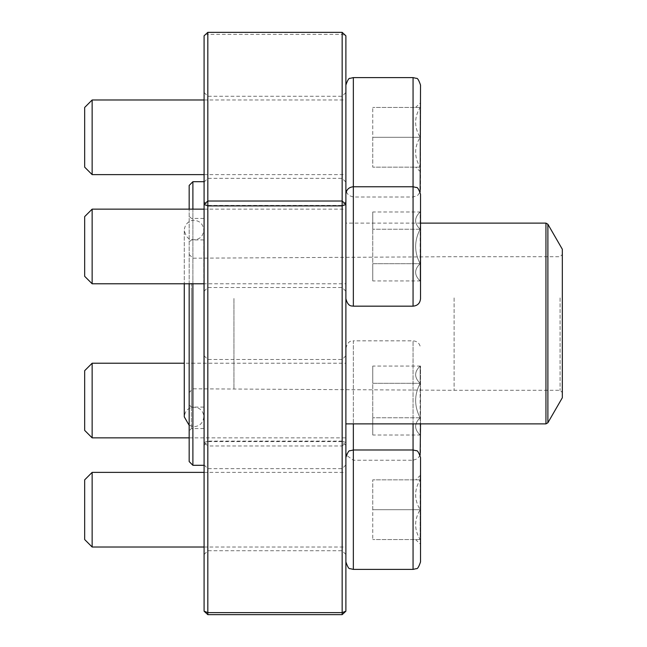 <?xml version="1.0" encoding="UTF-8"?>
<svg xmlns="http://www.w3.org/2000/svg" width="647" height="647" viewBox="0 0 647 647"><rect width="100%" height="100%" fill="white"/><g stroke="black" fill="none" stroke-linecap="round" stroke-linejoin="round"><path stroke-width="0.49" stroke-dasharray="3.23 2.43" d="M420.518 137.301L420.518 102.833L420.518 137.301M420.518 189.547L420.518 85.064M345.886 137.301L345.886 189.547L345.886 137.301M92.141 174.617L92.141 99.986M84.676 107.451L84.676 167.152M420.146 137.301L420.146 167.152C414.129 157.27 414.129 147.322 420.146 137.301C414.129 127.419 414.129 117.463 420.146 107.451L420.146 137.301L420.146 107.451C414.145 107.451 414.145 107.451 420.146 107.451C414.145 107.451 414.145 107.451 420.146 107.451C414.129 117.333 414.129 127.289 420.146 137.301C414.129 147.192 414.129 157.14 420.146 167.152L420.146 137.301L372.753 137.301L372.753 167.152L372.753 107.451L372.753 137.301L420.146 137.301M420.146 167.152L420.146 171.77L420.146 167.152C414.145 167.152 414.145 167.152 420.146 167.152C414.145 167.152 414.145 167.152 420.146 167.152L372.753 167.152L420.146 167.152M420.146 107.451L372.753 107.451L420.146 107.451M420.518 211.99L420.518 280.935L420.518 211.99L420.146 263.693C414.129 269.403 414.129 275.153 420.146 280.935L420.146 263.693L420.146 280.935C414.129 275.226 414.129 269.475 420.146 263.693C414.145 252.209 414.145 240.716 420.146 229.224C414.129 223.514 414.129 217.772 420.146 211.99C414.129 217.699 414.129 223.441 420.146 229.224L420.146 211.99L372.753 211.99L372.753 229.224L372.753 211.99M420.518 298.704L420.518 194.221M345.886 194.221L345.886 298.704L345.886 194.221M345.886 283.774L345.886 209.143L345.886 283.774L204.088 283.774M92.141 283.774L92.141 209.143M84.676 216.608L84.676 276.318M420.146 263.693L420.146 229.224C414.145 240.716 414.145 252.209 420.146 263.693L372.753 263.693L372.753 229.224L372.753 280.935L372.753 263.693L420.146 263.693M420.146 229.224L372.753 229.224L420.146 229.224M420.518 280.935L372.753 280.935M420.518 561.936L420.518 457.453M345.886 509.699L345.886 457.453L345.886 509.699M92.141 547.014L92.141 472.383M84.676 479.848L84.676 539.549M420.146 509.699L420.146 479.848C414.129 489.73 414.129 499.678 420.146 509.699C414.129 519.581 414.129 529.537 420.146 539.549L420.146 509.699L420.146 539.549C414.145 539.549 414.145 539.549 420.146 539.549C414.145 539.549 414.145 539.549 420.146 539.549C414.129 529.667 414.129 519.711 420.146 509.699C414.129 499.808 414.129 489.86 420.146 479.848L420.146 509.699L372.753 509.699L372.753 479.848L372.753 539.549L372.753 509.699L420.146 509.699M420.146 479.848L420.146 475.23L420.146 479.848C414.145 479.848 414.145 479.848 420.146 479.848C414.145 479.848 414.145 479.848 420.146 479.848L372.753 479.848L420.146 479.848M420.146 539.549L372.753 539.549L420.146 539.549M420.518 435.01L420.518 366.065L420.518 435.01L420.146 383.307C414.129 377.597 414.129 371.847 420.146 366.065L420.146 383.307L420.146 366.065C414.129 371.774 414.129 377.524 420.146 383.307C414.145 394.791 414.145 406.284 420.146 417.776C414.129 423.486 414.129 429.228 420.146 435.01C414.129 429.301 414.129 423.559 420.146 417.776L420.146 435.01L372.753 435.01L372.753 417.776L372.753 435.01M420.518 452.779L420.518 423.882M353.351 569.4L353.351 340.832L413.061 340.832C417.59 341.276 420.081 343.767 420.518 348.296M345.886 452.779L345.886 348.296L345.886 452.779M345.886 363.226L345.886 437.857L345.886 363.226L184.274 363.226M92.141 437.857L92.141 363.226M84.676 370.682L84.676 430.392M413.061 423.882L413.061 340.832L413.061 460.243L353.351 460.243L346.266 455.116M420.146 383.307L420.146 417.776C414.145 406.284 414.145 394.791 420.146 383.307L372.753 383.307L372.753 417.776L372.753 366.065L372.753 383.307L420.146 383.307M420.146 417.776L372.753 417.776L420.146 417.776M420.518 366.065L372.753 366.065M345.886 416.223L345.886 223.118L345.886 416.223M203.829 283.24L203.829 428.597L203.829 283.24M203.829 291.482L203.829 407.084L203.829 291.482M189.167 282.383L189.167 430.837L189.167 282.383M189.167 185.43L189.167 461.57M189.167 283.774L189.167 209.143M204.088 269.184L204.088 465.298L204.088 269.184M192.895 465.298L192.895 181.702M192.895 209.143L192.895 283.774M562.324 249.241L562.324 397.759M562.324 297.054L562.324 392.535L562.324 297.054M560.084 297.911L560.084 390.295L560.084 297.911M192.895 298.485L192.895 388.798L192.895 298.485M189.167 297.054L189.167 392.535L189.167 297.054M189.167 292.339L189.167 404.844L189.167 292.339M207.824 32.35L207.824 34.364L204.088 35.795L204.088 442.54L207.824 441.108L207.824 34.364L342.158 34.364L342.158 441.108L207.824 441.108L207.824 445.985L342.158 445.985L342.158 614.65M207.824 614.65L207.824 445.985L204.088 442.54L204.088 611.205M204.088 526.852L204.088 464.918L204.088 526.852M204.088 263.612L204.088 201.686L204.088 263.612M204.088 154.455L204.088 92.521L204.088 154.455M204.088 417.695L204.088 355.761L204.088 417.695M345.886 417.695L345.886 355.761L345.886 417.695M345.886 526.852L345.886 464.918L345.886 526.852M345.886 154.455L345.886 92.521L345.886 154.455M345.886 263.612L345.886 201.686L345.886 263.612M345.886 611.205L345.886 35.795L342.158 34.364L342.158 32.35M207.824 153.024L207.824 96.257L207.824 153.024M342.158 153.024L342.158 96.257L342.158 153.024M207.824 262.181L207.824 205.414L207.824 262.181M342.158 262.181L342.158 205.414L342.158 262.181M207.824 525.421L207.824 468.646L207.824 525.421M342.158 525.421L342.158 468.646L342.158 525.421M207.824 416.264L207.824 359.489L207.824 416.264M342.158 416.264L342.158 359.489L342.158 416.264M342.158 445.985L342.158 441.108L345.886 442.54L342.158 445.985M353.351 306.168L353.351 77.6M413.061 77.6L413.061 306.168M420.146 455.116L417.582 458.715L413.061 460.243L413.061 449.988L413.061 569.4M345.886 348.296C348.143 339.756 351.919 341.26 353.351 340.832L353.351 423.882M545.947 223.118L545.947 423.882M191.399 283.24L191.399 428.597L191.399 283.24M547.888 422.758L547.888 224.242M454.105 297.911L454.105 390.295L454.105 297.911M233.939 298.485L233.939 388.798L233.939 298.485M191.399 291.482L191.399 407.084L191.399 291.482M346.266 191.884L348.733 195.41L353.351 197.011L413.061 197.011L417.679 195.41L420.146 191.884M204.088 174.617L345.886 174.617M204.088 99.986L345.886 99.986M415.528 107.451L420.518 102.833M420.518 171.77L415.528 167.152M204.088 209.143L345.886 209.143M204.088 547.014L345.886 547.014M204.088 472.383L345.886 472.383M415.528 539.549L420.518 544.167M420.518 475.23L415.528 479.848M189.167 437.857L345.886 437.857M420.518 223.118L345.886 223.118M203.829 218.403L191.399 218.403L189.167 216.163M203.829 428.597L191.399 428.597L189.167 430.837M189.167 392.535L192.895 388.798L454.105 390.295L560.084 390.295L562.324 392.535M189.167 254.465L192.895 258.202L454.105 256.705L560.084 256.705L562.324 254.465M203.829 239.916L191.399 239.916L189.167 242.156M203.829 407.084L191.399 407.084L189.167 404.844M204.088 182.082L207.824 178.354L342.158 178.354L345.886 182.082M204.088 92.521L207.824 96.257L342.158 96.257L345.886 92.521M204.088 291.239L207.824 287.511L342.158 287.511L345.886 291.239M204.088 201.686L207.824 205.414L342.158 205.414L345.886 201.686M204.088 554.479L207.824 550.743L342.158 550.743L345.886 554.479M204.088 464.918L207.824 468.646L342.158 468.646L345.886 464.918M204.088 445.314L207.824 441.586L342.158 441.586L345.886 445.314M204.088 355.761L207.824 359.489L342.158 359.489L345.886 355.761M203.829 323.5L203.829 230.138C202.923 237.109 198.904 240.28 191.779 239.649C188.18 239.43 185.681 236.26 184.274 230.138L184.274 283.774L184.274 230.138C185.074 221.784 192.183 219.867 194.051 220.36C199.769 220.724 203.029 223.983 203.829 230.138L203.829 323.5M189.167 425.33L194.051 426.64C199.769 426.276 203.029 423.017 203.829 416.862C203.506 411.913 200.958 408.734 196.203 407.327C189.086 406.809 185.115 409.988 184.274 416.862"/><path stroke-width="0.97" d="M413.061 77.6L353.351 77.6L353.351 306.168L413.061 306.168L413.061 77.6L416.344 78.36C417.452 77.875 418.844 80.107 420.518 85.064L420.146 191.884M92.141 174.617L84.676 167.152L84.676 107.451L92.141 99.986L92.141 174.617L204.088 174.617M345.886 194.221C346.331 189.684 348.822 187.201 353.351 186.757L413.061 186.757L416.288 187.493C417.396 186.967 418.803 189.215 420.518 194.221L420.518 298.704C420.081 303.233 417.59 305.724 413.061 306.168M92.141 283.774L84.676 276.318L84.676 216.608L92.141 209.143L92.141 283.774L204.088 283.774M353.351 423.882L353.351 449.988L413.061 449.988L416.288 450.724C417.396 450.207 418.803 452.447 420.518 457.453L420.518 561.936C418.844 566.893 417.452 569.125 416.344 568.64L413.061 569.4L413.061 423.882M92.141 547.014L84.676 539.549L84.676 479.848L92.141 472.383L92.141 547.014L204.088 547.014M420.518 423.882L420.146 455.116M92.141 363.226L92.141 437.857L84.676 430.392L84.676 370.682L92.141 363.226L184.274 363.226M346.266 455.116L345.886 452.779M192.895 283.774L192.895 465.298L189.167 461.57L189.167 283.774M189.167 209.143L189.167 185.43L192.895 181.702L192.895 209.143M547.888 422.758L562.324 397.759L562.324 249.241L547.888 224.242L547.888 422.758L545.947 423.882L545.947 223.118L420.518 223.118M342.158 32.35L345.886 35.795L345.886 611.205L342.158 612.636L342.158 614.65L207.824 614.65L207.824 612.636L342.158 612.636L342.158 205.892L207.824 205.892L207.824 612.636L204.088 611.205L204.088 35.795L207.824 32.35L207.824 201.015L342.158 201.015L342.158 32.35L207.824 32.35M204.088 611.205L207.824 614.65M342.158 614.65L345.886 611.205M204.088 204.46L207.824 205.892L207.824 201.015L204.088 204.46M345.886 204.46L342.158 201.015L342.158 205.892L345.886 204.46M345.886 457.453C347.568 452.504 348.959 450.272 350.067 450.749L353.351 449.988L353.351 569.4L413.061 569.4M92.141 99.986L204.088 99.986M346.266 191.884L345.886 189.547M353.351 77.6L350.067 78.36C348.968 77.858 347.576 80.091 345.886 85.064M92.141 209.143L204.088 209.143M353.351 306.168C351.919 305.74 348.143 307.244 345.886 298.704M92.141 472.383L204.088 472.383M353.351 569.4L350.067 568.64C348.968 569.142 347.576 566.909 345.886 561.936M92.141 437.857L189.167 437.857M545.947 423.882L345.886 423.882M204.088 181.702L192.895 181.702M204.088 465.298L192.895 465.298M545.947 223.118L547.888 224.242M184.274 416.862L184.274 283.774L184.274 416.862L189.167 425.33"/></g></svg>
